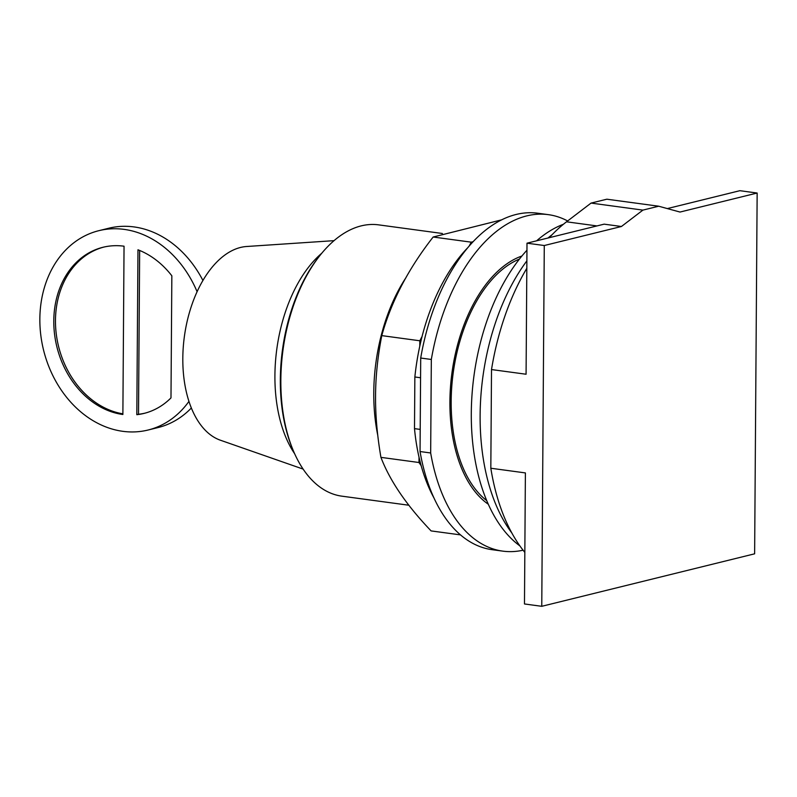 <?xml version="1.0" encoding="UTF-8"?>
<svg xmlns="http://www.w3.org/2000/svg" width="797" height="797" viewBox="0 0 797 797"><rect width="100%" height="100%" fill="white"/><g stroke="black" fill="none" stroke-linecap="round" stroke-linejoin="round"><path stroke-width="1.2" d="M621.431 226.497L642.91 210.109L658.681 206.214L680 212.052L757.15 193.033L754.629 553.815L541.761 606.308L544.281 245.526L621.431 226.497L604.146 224.156L526.996 243.185L526.08 374.231L491.51 369.559A190.154 108.342 97.7 0 1 526.827 268.3M544.281 245.526L526.996 243.185M491.51 369.559L490.822 468.238L525.392 472.92L524.476 603.967L541.761 606.308M757.15 193.033L739.865 190.692L667.308 208.585M519.425 259.085A128.217 73.055 97.7 0 0 451.172 401.25A128.217 73.055 97.7 0 0 486.728 500.616M658.681 206.214L606.826 199.2L591.055 203.086L566.528 221.805A190.154 108.342 97.7 0 0 549.292 237.685M642.91 210.109L591.055 203.086M490.822 468.238A190.154 108.342 97.7 0 0 524.844 552.401M552.172 234.637A173.636 98.928 97.7 0 0 548.017 237.994M526.877 260.858A173.636 98.928 97.7 0 0 480.123 415.227A173.636 98.928 97.7 0 0 511.784 532.894M526.947 250.238A169.781 96.736 97.7 0 0 471.296 413.185A169.781 96.736 97.7 0 0 519.873 545.885M563.419 224.266A169.781 96.736 97.7 0 0 536.61 240.814M144.785 413.205A85.558 68.592 76.1 0 1 138.509 414.271L139.654 250.457M122.877 413.832A85.558 68.592 76.1 0 1 55.471 320.504A85.558 68.592 76.1 0 1 103.819 247.08M136.815 414.689A85.558 68.592 76.1 0 0 143.948 413.424A85.558 68.592 76.1 0 0 170.986 397.892L171.843 275.802A85.558 68.592 76.1 0 0 137.971 249.79L136.815 414.689L138.509 414.271M53.788 320.922A85.558 68.592 76.1 0 1 102.972 247.279A85.558 68.592 76.1 0 1 124.043 246.203L122.877 414.5A85.558 68.592 76.1 0 1 53.788 320.922M197.098 291.702A102.664 82.31 -103.9 0 0 98.878 230.672A102.664 82.31 -103.9 0 0 39.85 319.029A102.664 82.31 -103.9 0 0 148.043 430.031A102.664 82.31 -103.9 0 0 188.949 401.389M98.878 230.672L108.81 228.221A102.664 82.31 76.1 0 1 202.926 280.484M191.35 408.004A102.664 82.31 76.1 0 1 157.975 427.581L148.043 430.031M303.119 469.094L220.37 440.203A98.39 56.059 -82.3 0 1 182.812 358.301A98.39 56.059 -82.3 0 1 246.602 246.502L334.053 240.654M321.789 253.217A119.779 68.243 97.7 0 0 274.915 375.507A119.779 68.243 97.7 0 0 294.641 453.722M442.385 233.491L378.645 224.864A136.895 77.996 97.7 0 0 319.926 255.508L318.8 256.933A134.713 76.761 97.7 0 0 280.335 379.551A134.713 76.761 97.7 0 0 292.748 449.349L293.455 451.022A136.895 77.996 97.7 0 0 341.913 496.172L408.911 505.238M319.926 255.508A136.895 77.996 97.7 0 0 280.843 380.109A136.895 77.996 97.7 0 0 293.455 451.022M501.692 219.833L433.16 237.018C408.273 268.838 391.148 301.704 381.773 335.617C377.708 356.598 375.636 376.622 375.566 395.701C375.367 414.769 377.16 435.311 380.926 457.358C389.892 480.82 406.619 505.338 431.107 530.912L460.497 534.887M433.937 497.906A159.729 91.007 97.7 0 1 421.175 465.717L418.983 462.509L380.926 457.358M418.983 462.509L419.023 457.199A159.729 91.007 -82.3 0 0 421.175 465.717M420.208 429.404L414.5 428.637L414.858 376.981A159.729 91.007 97.7 0 1 419.8 346.077L419.83 340.777L381.773 335.617M419.83 340.777L422.071 336.473A159.729 91.007 -82.3 0 0 419.8 346.077M469.214 246.024L471.226 242.168L433.16 237.018M471.226 242.168L473.119 241.7M414.5 428.637A159.729 91.007 97.7 0 0 419.023 457.199M467.819 247.658A159.729 91.007 97.7 0 0 422.071 336.473M414.858 376.981L420.567 377.758M420.049 451.54L420.706 358.032L431.326 359.467L430.669 452.975L420.049 451.54A169.781 96.736 97.7 0 0 492.177 549.701L502.797 551.135A169.781 96.736 97.7 0 0 523.071 550.199M567.643 220.958A169.781 96.736 97.7 0 0 548.356 214.652L537.736 213.217A169.781 96.736 97.7 0 0 420.706 358.032M430.669 452.975A169.781 96.736 97.7 0 0 502.797 551.135M548.356 214.652A169.781 96.736 97.7 0 0 431.326 359.467M488.302 504.242A130.389 74.29 -82.3 0 1 449.906 401.558A130.389 74.29 -82.3 0 1 521.905 256.016M566.528 221.805L596.973 225.93M405.922 277.715A136.895 77.996 97.7 0 0 373.773 392.692A136.895 77.996 97.7 0 0 377.738 435.192"/></g></svg>
